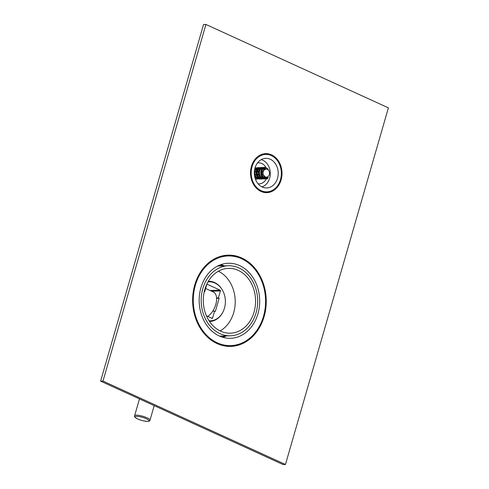 <?xml version="1.0" encoding="UTF-8"?>
<svg xmlns="http://www.w3.org/2000/svg" width="489" height="489" viewBox="0 0 489 489"><rect width="100%" height="100%" fill="white"/><g stroke="black" fill="none" stroke-linecap="round" stroke-linejoin="round"><path stroke-width="0.73" d="M206.401 315.784L211.981 318.339A0.599 0.483 88.4 0 0 212.605 317.984L214.604 311.035L215.368 311.383L219.158 298.247L216.603 298.321M207.972 281.915A19.517 15.734 -91.6 0 1 209.103 281.829A19.517 15.734 -91.6 0 1 214.94 283.039A19.517 15.734 -91.6 0 1 225.215 304.561A19.517 15.734 -91.6 0 1 210.215 320.851A19.517 15.734 -91.6 0 1 209.084 320.833M219.158 298.247L218.4 297.899L220.405 290.955A0.599 0.483 88.4 0 0 220.111 290.179L207.336 284.341A0.599 0.483 88.4 0 0 206.719 284.696L204.714 291.646L204.292 291.45M218.4 271.212A32.427 26.143 -91.6 0 1 235.203 300.613A32.427 26.143 -91.6 0 1 220.099 330.925M238.21 270.368A32.427 26.143 88.4 0 0 228.504 268.357A32.427 26.143 88.4 0 0 203.589 295.423A32.427 26.143 88.4 0 0 220.655 331.181A32.427 26.143 88.4 0 0 230.356 333.192A32.427 26.143 88.4 0 0 255.276 306.126A32.427 26.143 88.4 0 0 238.21 270.368M202.819 288.614A35.031 28.246 -91.6 0 1 228.43 265.759A35.031 28.246 -91.6 0 1 256.04 312.942A35.031 28.246 -91.6 0 1 230.429 335.796A35.031 28.246 -91.6 0 1 202.819 288.614M221.596 336.047A36.033 29.053 -91.6 0 1 220.331 336.426M218.314 265.704A36.033 29.053 -91.6 0 1 219.604 266.01M220.081 264.94A37.036 29.86 -91.6 0 1 223.076 265.912M222.947 337.331A37.537 30.263 88.4 0 0 226.254 335.912M220.875 264.647A37.537 30.263 -91.6 0 1 224.255 265.875M225.074 335.949A37.036 29.86 -91.6 0 1 222.134 337.086M200.918 287.746A37.537 30.263 88.4 0 0 230.502 338.296A37.537 30.263 88.4 0 0 257.941 313.81A37.537 30.263 88.4 0 0 228.363 263.259A37.537 30.263 88.4 0 0 200.918 287.746M195.368 285.209A44.841 36.149 88.4 0 0 230.71 345.601A44.841 36.149 88.4 0 0 263.492 316.346A44.841 36.149 88.4 0 0 228.155 255.955A44.841 36.149 88.4 0 0 195.368 285.209M207.764 316.407A14.01 7.708 -65.4 0 0 212.788 311.09L214.604 311.035M212.788 311.09A14.01 7.708 -65.4 0 0 216.578 297.948A14.01 7.708 -65.4 0 0 213.332 291.982L205.631 288.461M204.249 291.658L204.714 291.646M226.065 345.729L225.942 346.151M216.578 297.948L218.4 297.899M252.055 166.639A18.716 15.092 88.4 0 0 266.805 191.847A18.716 15.092 88.4 0 0 280.49 179.64A18.716 15.092 88.4 0 0 265.735 154.432A18.716 15.092 88.4 0 0 252.055 166.639M255.02 167.996A14.811 11.944 88.4 0 0 266.694 187.947A14.811 11.944 88.4 0 0 277.526 178.283A14.811 11.944 88.4 0 0 265.851 158.332A14.811 11.944 88.4 0 0 255.02 167.996M261.988 186.902A14.01 11.296 88.4 0 0 269.635 178.216A14.01 11.296 -91.6 0 0 261.212 159.646M258.064 183.778A10.507 8.472 88.4 0 0 259.292 183.852A10.507 8.472 88.4 0 0 266.218 178.95M257.471 162.99A10.507 8.472 -91.6 0 1 258.693 162.843A10.507 8.472 -91.6 0 1 265.998 167.55M255.509 178.002A10.507 8.472 88.4 0 0 255.625 177.66M263.229 171.749A4.004 3.227 88.4 0 0 266.383 177.14A4.004 3.227 88.4 0 0 269.311 174.53A4.004 3.227 88.4 0 0 266.157 169.139A4.004 3.227 88.4 0 0 263.229 171.749M267.593 178.729C264.628 178.503 263.51 178.185 264.231 177.776L268.161 177.385L267.593 178.729L266.34 178.943L262.691 177.348L260.906 173.295L261.866 169.157L264.83 167.372L267.446 168.424L268.907 170.869M264.372 169.188L263.681 168.711L264.097 168.522L263.785 168.742L264.433 169.188M260.979 178.051L256.957 173.13L260.026 168.516M261.334 168.772L261.847 169.078M258.675 178.124L254.586 173.198L257.721 168.577M258.962 168.839L259.482 169.151M259.182 177.348L254.977 177.794M255.289 168.65L257.324 169.39M256.811 177.415L255.099 178.21M264.891 168.375L265.594 169.157M265.246 177.177L264.8 177.666M262.776 178.888L258.375 177.886L256.163 173.308L257.581 168.717L261.267 167.696L260.093 167.507C257.966 167.586 256.621 169.182 256.059 172.299C256.456 176.706 258.302 178.968 261.609 179.078L262.789 178.895M259.439 179.139L254.616 176.205M254.653 169.53L258.913 167.77L257.721 167.574L254.683 169.371M260.344 177.507L260.056 177.813M257.049 179.206L255.356 178.998L256.872 179.218M256.56 167.831L255.117 167.66L256.548 167.837M258.009 177.538L257.697 177.868M285.454 464.483L102.977 381.078L100.612 381.145L203.546 24.517L205.918 24.45L388.388 107.855L285.454 464.483L283.082 464.55L100.612 381.145M102.977 381.078L205.918 24.45M264.103 316.621A45.642 36.797 88.4 0 0 228.131 255.154A45.642 36.797 88.4 0 0 194.763 284.928A45.642 36.797 88.4 0 0 230.735 346.401A45.642 36.797 88.4 0 0 264.103 316.621M281.096 179.915A19.517 15.734 88.4 0 0 265.716 153.632A19.517 15.734 88.4 0 0 251.444 166.364A19.517 15.734 88.4 0 0 266.829 192.648A19.517 15.734 88.4 0 0 281.096 179.915M236.945 257.037A45.642 36.797 88.4 0 0 226.945 255.209M229.549 346.408A45.642 36.797 88.4 0 0 239.421 344.018M268.761 154.72A19.517 15.734 88.4 0 0 264.531 153.717M265.643 192.629A19.517 15.734 88.4 0 0 269.806 191.388M208.357 281.248A20.116 16.216 -91.6 0 1 214.512 282.495A20.116 16.216 -91.6 0 1 222.098 289.574M222.746 312.379A20.116 16.216 -91.6 0 1 209.506 321.469M211.291 318.021L212.605 317.984M150.001 420.161A8.007 1.748 -163.9 0 0 147.042 417.808A8.007 1.748 -163.9 0 0 139.139 415.424A8.007 1.748 -163.9 0 0 134.616 415.723C133.907 416.402 134.946 417.49 137.745 418.969L140.257 419.953A7.231 1.577 -163.9 0 0 142.971 420.736A7.231 1.577 -163.9 0 0 148.76 421.127A7.231 1.577 -163.9 0 0 146.315 418.737A7.231 1.577 -163.9 0 0 136.553 416.347A7.231 1.577 -163.9 0 0 137.77 418.981A7.231 1.577 -163.9 0 0 140.257 419.953A32.531 32.531 0 0 0 142.971 420.736C147.654 421.689 150.001 421.5 150.001 420.161L154.194 405.638M220.405 290.955L211.633 291.206M210.025 290.472L220.111 290.179M207.336 284.341L206.981 284.353M267.018 178.876L266.34 178.943C263.504 178.65 261.725 177.14 261.01 174.414C259.745 170.221 263.43 166.78 264.824 167.372M264.188 179.005L260.319 177.415L258.54 173.363L259.494 169.231L262.459 167.44L263.638 167.629M267.367 177.764L266.316 177.947L261.713 173.271L264.855 168.375L266.915 169.231M266.285 177.146L265.136 177.782L266.23 177.146M209.103 281.829L208.002 281.86M210.215 320.851L209.268 320.876M228.43 265.759L217.574 266.071M223.852 345.796L230.71 345.601M221.291 256.15L228.155 255.955M230.429 335.796L219.573 336.102M139.469 398.908L134.616 415.723M262.349 191.975L266.805 191.847M261.279 154.561L265.735 154.432M259.243 177.348L260.16 177.318M261.615 177.281L262.532 177.25M263.981 177.214L266.383 177.14M258.284 169.365L259.353 169.335M260.649 169.298L261.719 169.267M263.021 169.231L266.157 169.139M265.154 178.827L263.974 179.011L260.337 177.501C258.443 175.337 257.954 172.923 258.877 170.258C260.197 168.118 261.389 167.177 262.459 167.44L264.127 167.819M266.829 169.206L264.855 168.375C263.754 167.397 260.356 172.067 262.355 175.221C263.076 176.871 264.396 177.776 266.316 177.947L268.161 177.385M263.944 178.014C262.269 178.626 258.485 175.514 259.696 170.893C260.588 169.108 261.517 168.289 262.489 168.442M268.192 176.388L266.915 177.88M264.842 177.684L265.313 177.171M265.668 169.151L264.952 168.375M261.578 178.082C259.201 177.99 257.697 176.431 257.073 173.406C257.348 170.031 258.363 168.399 260.124 168.509M254.659 176.419L257.348 178.803L260.417 178.962M259.207 178.149C257.452 178.094 256.138 177.189 255.264 175.447C254.439 173.485 254.482 171.694 255.405 170.086L257.752 168.577M256.242 178.179L254.971 177.764M257.74 177.886L258.039 177.574M261.315 168.778L261.829 169.108M258.944 168.846L259.457 169.176M256.578 168.919L257.135 169.28M255.967 177.917L255.643 178.057"/></g></svg>
